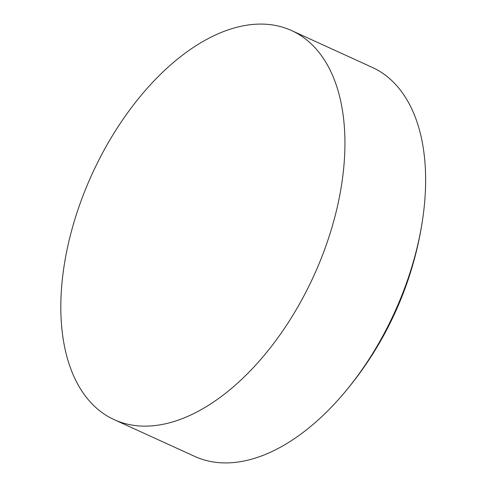 <?xml version="1.0" encoding="UTF-8"?>
<svg xmlns="http://www.w3.org/2000/svg" width="486" height="486" viewBox="0 0 486 486"><rect width="100%" height="100%" fill="white"/><g stroke="black" fill="none" stroke-linecap="round" stroke-linejoin="round"><path stroke-width="0.73" d="M323.876 251.535A213.804 121.974 -65.5 0 0 291.63 30.594A213.804 121.974 -65.5 0 0 81.879 198.683A213.804 121.974 -65.5 0 0 114.119 419.625A213.804 121.974 -65.5 0 0 323.876 251.535M114.119 419.625L194.801 456.433A213.804 121.974 -65.5 0 0 209.059 461.171A213.804 121.974 -65.5 0 0 340.953 396.704A213.804 121.974 -65.5 0 0 404.552 288.35A213.804 121.974 -65.5 0 0 422.972 216.944A213.804 121.974 -65.5 0 0 372.306 67.408L291.63 30.594M340.953 396.704A346.743 346.743 0 0 0 422.972 216.944"/></g></svg>
